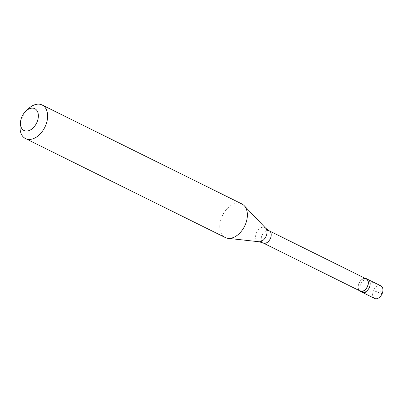 <?xml version="1.0" encoding="UTF-8"?>
<svg xmlns="http://www.w3.org/2000/svg" width="403" height="403" viewBox="0 0 403 403"><rect width="100%" height="100%" fill="white"/><g stroke="black" fill="none" stroke-linecap="round" stroke-linejoin="round"><path stroke-width="0.3" stroke-dasharray="2.02 1.51" d="M380.875 285.873A7.022 4.609 -63.6 0 0 373.385 290.654L365.37 292.623L363.617 292.724L362.247 292.316M368.13 279.556A7.022 4.609 -63.6 0 0 360.635 284.342A7.022 4.609 116.4 0 0 361.894 292.145A7.022 4.609 116.4 0 1 360.635 284.342A7.022 4.609 -63.6 0 1 368.13 279.556M374.644 298.462A7.022 4.609 116.4 0 1 373.385 290.654L377.787 292.104M365.148 278.342A7.022 4.609 -63.6 0 0 358.816 283.44A7.022 4.609 116.4 0 0 359.118 290.513M366.206 278.866A6.791 4.453 -63.6 0 0 358.962 283.49A6.791 4.453 116.4 0 0 360.176 291.037M241.896 203.958A18.729 12.286 -63.6 0 0 221.912 216.713A18.729 12.286 116.4 0 0 225.267 237.528M28.371 108.75A18.729 12.286 -63.6 0 0 22.165 117.757A18.729 12.286 116.4 0 0 20.15 125.343M377.732 292.23L382.135 293.681L378.901 288.488L373.823 283.153L368.156 279.576M269.234 230.828A6.791 4.453 -63.6 0 0 261.99 235.453A6.791 4.453 116.4 0 0 263.204 242.999M265.708 228.249A7.748 5.083 -63.6 0 0 256.474 232.808A7.748 5.083 116.4 0 0 259.018 241.755"/><path stroke-width="0.6" d="M366.312 278.654A7.022 4.609 -63.6 0 1 367.566 286.462A7.022 4.609 116.4 0 1 360.075 291.243L361.894 292.145A7.022 4.609 116.4 0 0 369.39 287.364A7.022 4.609 -63.6 0 0 368.13 279.556A7.022 4.609 -63.6 0 1 369.39 287.364A7.022 4.609 116.4 0 1 361.894 292.145L374.644 298.462A7.022 4.609 116.4 0 0 382.135 293.681A7.022 4.609 -63.6 0 0 380.875 285.873L366.312 278.654A7.022 4.609 -63.6 0 0 365.148 278.342M269.234 230.828A6.791 4.453 -63.6 0 1 270.453 238.375A6.791 4.453 116.4 0 1 263.204 242.999L360.176 291.037A6.791 4.453 116.4 0 0 367.42 286.412A6.791 4.453 -63.6 0 0 366.206 278.866L269.234 230.828L265.708 228.249L244.233 205.691A18.729 12.286 -63.6 0 0 241.896 203.958L42.149 105.007A18.729 12.286 -63.6 0 0 28.371 108.75L25.847 111.117A12.176 7.989 -63.6 0 0 21.812 116.971A12.176 7.989 116.4 0 0 20.508 121.902L20.15 125.343A18.729 12.286 116.4 0 0 25.52 138.577A18.729 12.286 116.4 0 0 45.504 125.822A18.729 12.286 -63.6 0 0 42.149 105.007M265.708 228.249A7.748 5.083 -63.6 0 1 266.131 236.143A7.748 5.083 116.4 0 1 259.018 241.755L228.058 238.334A18.729 12.286 116.4 0 0 245.251 224.773A18.729 12.286 -63.6 0 0 244.233 205.691M20.508 121.902A12.176 7.989 116.4 0 0 26.356 131.066A12.176 7.989 116.4 0 0 36.985 122.215A12.176 7.989 -63.6 0 0 36.215 109.702A12.176 7.989 -63.6 0 0 25.847 111.117M360.075 291.243A7.022 4.609 116.4 0 1 359.118 290.513M228.058 238.334A18.729 12.286 116.4 0 1 225.267 237.528L25.52 138.577M263.204 242.999L259.018 241.755"/></g></svg>
